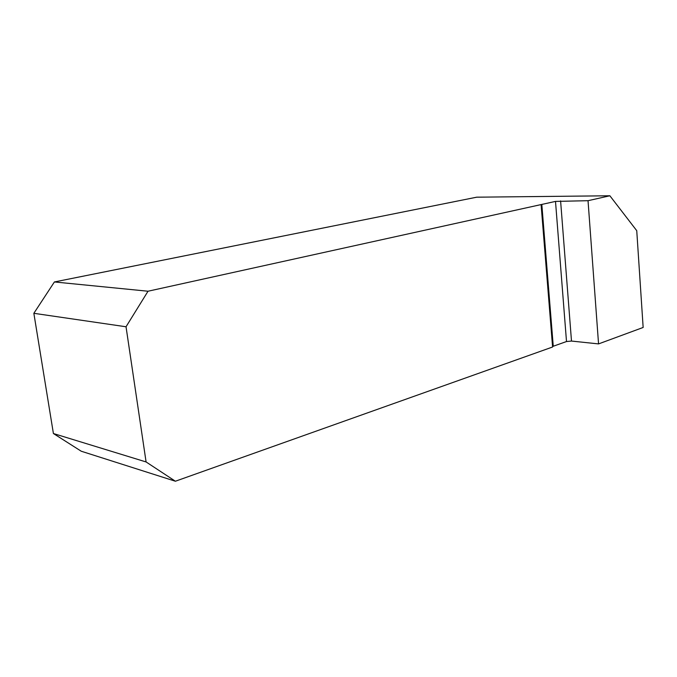 <?xml version="1.0" encoding="UTF-8"?>
<svg xmlns="http://www.w3.org/2000/svg" width="677" height="677" viewBox="0 0 677 677"><rect width="100%" height="100%" fill="white"/><g stroke="black" fill="none" stroke-linecap="round" stroke-linejoin="round"><path stroke-width="1.02" d="M555.504 201.407L566.505 341.538L571.49 341.056L598.553 343.908L643.15 327.465L636.744 230.679L609.875 195.771L588.034 200.697L555.504 201.407L148.018 291.228L54.405 281.954L476.701 197.185L609.875 195.771M566.505 341.538L553.261 346.243L541.82 204.412M552.567 346.624L553.261 346.243M541.109 204.809L552.593 347.005L175.385 481.229L81.248 451.229L53.407 433.525L146.088 461.951L126.032 326.771L33.85 313.307L53.407 433.525M146.088 461.951L175.385 481.229M126.032 326.771L148.018 291.228M54.405 281.954L33.85 313.307M598.553 343.908L588.034 200.697M571.49 341.056L560.598 200.891"/></g></svg>
